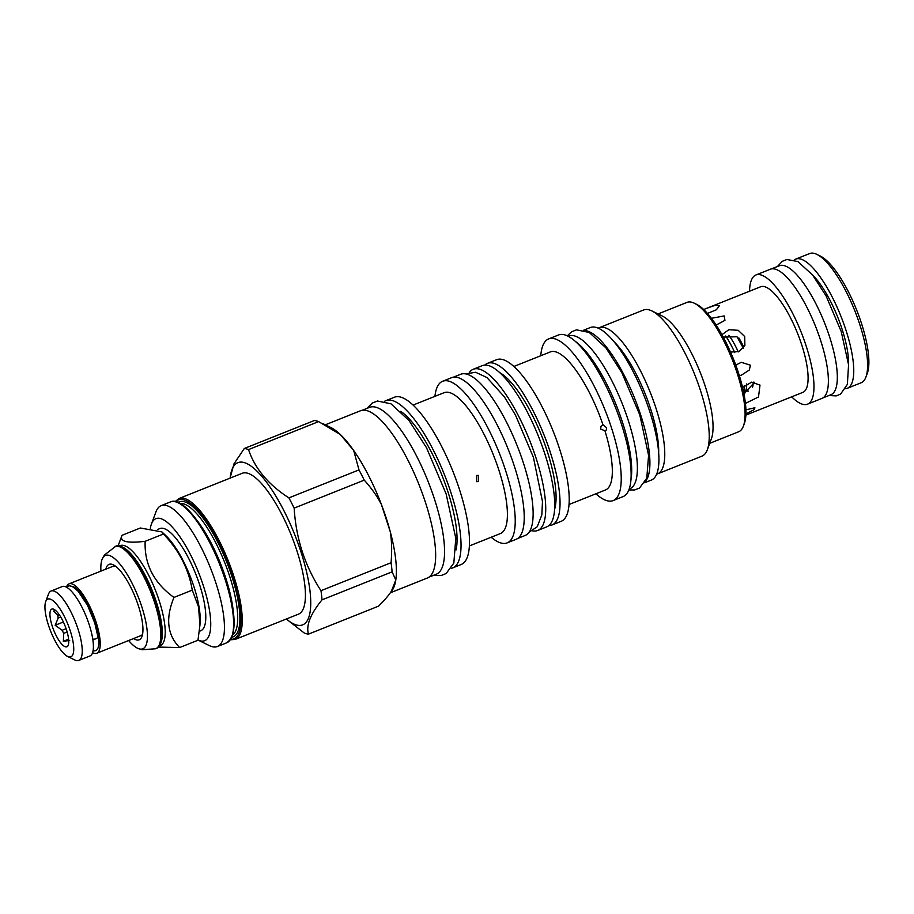 <?xml version="1.0" encoding="UTF-8"?>
<svg xmlns="http://www.w3.org/2000/svg" width="914" height="914" viewBox="0 0 914 914"><rect width="100%" height="100%" fill="white"/><g stroke="black" fill="none" stroke-linecap="round" stroke-linejoin="round"><path stroke-width="1.37" d="M192.271 590.124C188.661 569.022 179.053 550.319 163.446 534.005L161.915 531.925L165.868 535.661A55.034 16.452 -111.8 0 1 194.008 586.914A55.034 16.452 68.2 0 1 200.132 621.52L199.938 625.187L198.544 606.919L192.271 590.124L173.968 597.425C153.86 582.915 144.252 564.212 145.155 541.305C126.943 543.499 119.231 541.499 122.03 535.307L118.146 545.738M158.602 647.078L179.67 647.546L197.961 640.246L199.938 625.187M179.67 647.546C167.262 635.036 165.365 618.332 173.968 597.425M161.915 531.925L140.333 527.995L122.03 535.307M163.446 534.005L145.155 541.305M159.424 646.049L160.224 645.73A53.915 16.121 68.2 0 0 159.15 600.578A53.915 16.121 -111.8 0 0 120.248 545.589L119.448 545.909M121.779 546.755L123.07 547.383A53.915 16.121 -111.8 0 1 156.271 601.72A53.915 16.121 68.2 0 1 161.035 642.485L160.533 643.833A55.034 16.452 -111.8 0 0 155.677 602.223A55.034 16.452 -111.8 0 0 121.779 546.755A55.034 16.452 -111.8 0 0 115.964 546.092L104.379 555.095L102.368 558.717A50.293 15.035 -111.8 0 0 100.928 571.124M114.89 546.526A55.034 16.452 -111.8 0 1 154.603 602.657A55.034 16.452 -111.8 0 1 155.688 648.746L156.774 648.312A55.034 16.452 -111.8 0 0 160.533 643.833M128.634 640.52A50.293 15.035 -111.8 0 0 138.22 648.529A50.293 15.035 -111.8 0 0 141.773 606.679A50.293 15.035 -111.8 0 0 102.368 558.717M133.57 638.555A40.616 12.145 -111.8 0 0 141.967 636.498A40.616 12.145 -111.8 0 0 138.38 605.788A40.616 12.145 -111.8 0 0 113.37 564.863A40.616 12.145 -111.8 0 0 105.853 569.148M66.985 585.851A37.36 11.174 68.2 0 1 69.064 583.84L113.153 566.234A37.36 11.174 68.2 0 1 115.358 566.074M69.064 583.84A37.36 11.174 68.2 0 1 96.027 621.943A37.36 11.174 68.2 0 1 96.77 653.247A37.36 11.174 68.2 0 1 92.577 652.676M142.573 634.247A37.36 11.174 68.2 0 1 140.859 635.641L96.77 653.247M65.123 586.594L69.887 585.805L73.006 586.982L78.067 591.187L87.55 605.376L94.759 622.96L97.844 636.475A3.553 2.205 172.6 0 1 96.301 638.612A3.553 2.205 172.6 0 1 92.737 639.035M45.7 601.629L48.511 594.066A37.36 11.174 68.2 0 1 51.07 591.027L62.232 586.571A37.36 11.174 68.2 0 1 89.195 624.673A37.36 11.174 68.2 0 1 89.938 655.978L78.775 660.434A37.36 11.174 68.2 0 1 74.822 659.977L67.579 656.435A31.065 9.289 68.2 0 1 48.442 625.119A31.065 9.289 68.2 0 1 45.7 601.629A31.065 9.289 68.2 0 1 56.577 604.223A31.065 9.289 68.2 0 1 70.241 630.786A31.065 9.289 68.2 0 1 67.579 656.435M51.07 591.027A37.36 11.174 68.2 0 1 78.033 629.129A37.36 11.174 68.2 0 1 78.775 660.434M66.471 629.803A20.302 6.078 -111.8 0 0 52.955 608.998A20.302 6.078 -111.8 0 0 52.224 626.101A20.302 6.078 -111.8 0 0 67.773 646.095A20.302 6.078 -111.8 0 0 66.471 629.803M55.788 610.621L53.515 611.032L57.868 615.305A16.349 4.89 -111.8 0 0 58.188 618.07L55.137 625.29L62.141 630.26A16.349 4.89 68.2 0 0 63.74 633.356L63.34 641.274L69.693 640.486M60.747 617.041L58.188 618.07M59.273 614.745L57.868 615.305M67.133 631.997L63.74 633.356M66.094 628.683L62.141 630.26M55.137 625.29L63.374 622M63.34 641.274L68.607 639.172M199.401 631.3L200.68 630.786A55.034 16.452 -111.8 0 0 199.595 584.686A55.034 16.452 -111.8 0 0 159.881 528.566L157.505 529.514M226.581 642.862A75.851 22.679 -111.8 0 0 225.073 579.327A75.851 22.679 -111.8 0 0 175.522 501.809A75.851 22.679 -111.8 0 0 170.335 501.98C183.623 495.068 211.945 535.547 225.678 578.928C236.6 614.642 236.897 635.95 226.581 642.862L217.395 646.529A75.851 22.679 -111.8 0 1 212.219 646.689A75.851 22.679 -111.8 0 1 209.386 645.615L198.007 640.051A65.694 19.64 -111.8 0 0 200.155 640.828A65.694 19.64 -111.8 0 0 203.331 585.668A65.694 19.64 -111.8 0 0 160.407 518.524A65.694 19.64 -111.8 0 0 151.438 524.019A65.694 19.64 -111.8 0 0 150.353 528.246M217.395 646.529A75.851 22.679 -111.8 0 0 213.259 575.329A75.851 22.679 -111.8 0 0 166.337 505.476A75.851 22.679 -111.8 0 0 161.161 505.636A75.851 22.679 -111.8 0 0 155.974 511.829L151.438 524.019M235.218 639.412L298.387 614.197A75.851 22.679 68.2 0 0 294.239 542.996A75.851 22.679 68.2 0 0 247.328 473.144A75.851 22.679 -111.8 0 0 242.141 473.315L178.973 498.53A75.851 22.679 -111.8 0 1 184.16 498.37A75.851 22.679 -111.8 0 1 233.71 575.889A75.851 22.679 -111.8 0 1 235.218 639.412L230.374 639.811M230.134 478.113A87.321 26.118 -111.8 0 1 243.855 462.473A87.321 26.118 68.2 0 1 300.9 551.713A87.321 26.118 68.2 0 1 296.673 625.039A87.321 26.118 -111.8 0 1 286.368 618.995M320.985 590.695L391.066 562.716C392.049 551.382 391.786 541.099 390.301 531.879L381.389 504.437C377.185 496.233 371.472 488.133 364.24 480.136A99.306 29.694 68.2 0 0 358.985 469.899L288.893 497.879A99.306 29.694 68.2 0 1 294.159 508.115C295.987 538.483 304.933 566.006 320.985 590.695A99.306 29.694 68.2 0 1 322.025 599.835C310.406 614.105 305.893 625.53 308.486 634.122A99.306 29.694 68.2 0 1 306.43 633.745A99.306 29.694 -111.8 0 1 304.271 633.025L286.299 619.018M288.893 497.879C268.328 484.614 254.88 468.516 248.528 449.585A99.306 29.694 68.2 0 0 246.357 448.865A99.306 29.694 -111.8 0 0 244.312 448.488L233.961 463.866L230.065 478.136M364.24 480.136L294.159 508.115M358.985 469.899L353.695 450.511L340.271 434.458L318.609 421.605L248.528 449.585M318.609 421.605A99.306 29.694 -111.8 0 0 314.393 420.509L244.312 448.488M322.402 423.388L330.799 427.501A90.063 26.929 68.2 0 1 340.271 434.458A90.063 26.929 -111.8 0 1 353.695 450.511A90.063 26.929 68.2 0 1 381.389 504.437A90.063 26.929 -111.8 0 1 390.301 531.879A90.063 26.929 68.2 0 1 395.785 580.036L392.106 571.856L322.025 599.835M390.335 592.798L427.295 578.036A90.063 26.929 -111.8 0 0 422.382 493.503A90.063 26.929 -111.8 0 0 366.663 410.557A90.063 26.929 -111.8 0 0 360.516 410.752L325.304 424.816M391.283 591.427A90.063 26.929 -111.8 0 0 395.785 580.036L391.283 591.427C388.519 595.574 384.28 600.475 378.567 606.142L308.486 634.122M391.066 562.716A99.306 29.694 68.2 0 1 392.106 571.856M362.264 410.272L369.587 407.347A89.858 26.872 -111.8 0 1 434.436 498.998A89.858 26.872 68.2 0 1 436.218 574.255L428.894 577.18M452.67 567.914L461.124 564.532A90.063 26.929 68.2 0 0 456.212 479.999A90.063 26.929 68.2 0 0 400.503 397.053A90.063 26.929 -111.8 0 0 394.345 397.247L385.891 400.629A90.063 26.929 -111.8 0 1 392.037 400.435A90.063 26.929 68.2 0 1 447.757 483.369A90.063 26.929 68.2 0 1 452.67 567.914A90.063 26.929 68.2 0 1 451.31 568.325M385.891 400.629A90.063 26.929 -111.8 0 0 384.623 401.269M413.105 405.062L444.124 392.689A75.851 22.679 -111.8 0 1 449.3 392.517A75.851 22.679 68.2 0 1 496.222 462.37A75.851 22.679 68.2 0 1 500.358 533.57L469.35 545.944M476.56 475.509L478.365 475.383L478.525 481.552L476.731 481.678L476.56 475.509M442.627 381.252L451.63 377.665A87.013 26.026 -111.8 0 1 457.571 377.471A87.013 26.026 -111.8 0 1 511.394 457.617A87.013 26.026 -111.8 0 1 516.147 539.294L507.156 542.882A87.013 26.026 68.2 0 0 502.403 461.204A87.013 26.026 68.2 0 0 448.568 381.069A87.013 26.026 -111.8 0 0 442.627 381.252A87.013 26.026 -111.8 0 0 434.927 396.356M491.161 537.238A87.013 26.026 -111.8 0 0 501.215 543.065A87.013 26.026 68.2 0 0 507.156 542.882M453.355 377.196L460.702 374.26A86.819 25.958 -111.8 0 1 523.345 462.792A86.819 25.958 68.2 0 1 525.07 535.513L517.724 538.449M532.565 530.851A86.819 25.958 68.2 0 0 537.672 530.486A86.819 25.958 68.2 0 0 535.947 457.765A86.819 25.958 -111.8 0 0 473.303 369.233A86.819 25.958 -111.8 0 0 469.339 372.478M537.672 530.486L546.675 526.887A86.819 25.958 68.2 0 0 544.938 454.178A86.819 25.958 -111.8 0 0 482.295 365.634L473.303 369.233M551.965 524.99L561.139 521.334A87.013 26.026 68.2 0 0 556.386 439.657A87.013 26.026 68.2 0 0 502.563 359.51A87.013 26.026 -111.8 0 0 496.622 359.705L487.448 363.361A87.013 26.026 -111.8 0 1 493.389 363.178A87.013 26.026 68.2 0 1 547.212 443.313A87.013 26.026 68.2 0 1 551.965 524.99A87.013 26.026 68.2 0 1 548.868 525.573M487.448 363.361A87.013 26.026 -111.8 0 0 484.797 365.086M604.919 430.745L600.635 429.054L600.921 426.507L602.943 424.702L606.565 427.718L606.496 429.866L604.919 430.745A74.32 22.222 68.2 0 1 605.434 489.984L568.999 504.528M513.897 366.468L550.319 351.924A74.32 22.222 -111.8 0 1 555.404 351.764A74.32 22.222 68.2 0 1 602.943 424.702M613.157 500.564L623.051 496.61A87.013 26.026 -111.8 0 0 618.298 414.933A87.013 26.026 -111.8 0 0 564.475 334.798A87.013 26.026 -111.8 0 0 558.534 334.981L548.629 338.934A87.013 26.026 -111.8 0 1 554.57 338.751A87.013 26.026 68.2 0 1 608.404 418.886A87.013 26.026 68.2 0 1 613.157 500.564A87.013 26.026 68.2 0 1 607.216 500.758A87.013 26.026 -111.8 0 1 595.882 493.8M548.629 338.934A87.013 26.026 -111.8 0 0 540.768 355.74M575.694 341.653A82.249 24.598 68.2 0 1 616.436 405.565A82.249 24.598 68.2 0 1 630.9 479.964M629.175 489.036L629.746 488.807A82.249 24.598 68.2 0 0 625.256 411.608A82.249 24.598 68.2 0 0 574.369 335.861A82.249 24.598 -111.8 0 0 568.759 336.044L568.188 336.272M645.364 481.472A82.146 24.564 68.2 0 0 640.668 414.887A82.146 24.564 -111.8 0 0 585.131 330.605M644.633 482.752L651.305 480.09A82.146 24.564 68.2 0 0 649.671 411.289A82.146 24.564 -111.8 0 0 590.387 327.52L583.726 330.171M651.911 310.943A78.695 23.536 68.2 0 1 694.617 374.352A78.695 23.536 68.2 0 1 707.322 449.745L711.355 438.891A69.658 20.828 68.2 0 0 700.124 372.158A69.658 20.828 68.2 0 0 662.319 316.027L651.911 310.943A78.695 23.536 68.2 0 0 648.963 309.823A78.695 23.536 -111.8 0 0 643.593 309.995L599.116 327.749A78.695 23.536 -111.8 0 1 604.485 327.578A78.695 23.536 68.2 0 1 653.167 400.046A78.695 23.536 68.2 0 1 657.463 473.909A78.695 23.536 68.2 0 1 656.595 474.195M599.116 327.749A78.695 23.536 -111.8 0 0 598.293 328.137M707.322 449.745A78.695 23.536 68.2 0 1 701.941 456.155L657.463 473.909M709.71 443.324L738.638 431.785A69.658 20.828 -111.8 0 0 743.39 426.107A69.658 20.828 -111.8 0 0 732.16 359.373A69.658 20.828 -111.8 0 0 694.354 303.242A69.658 20.828 -111.8 0 0 691.738 302.248A69.658 20.828 -111.8 0 0 686.985 302.397L658.057 313.948M743.39 426.107L744.304 423.662A67.625 20.222 -111.8 0 0 733.394 358.871A67.625 20.222 -111.8 0 0 696.685 304.385L694.354 303.242M735.77 365.097L741.345 362.31L750.44 365.223L749.286 370.044L741.231 375.277L739.289 375.563M745.858 415.116L802.823 392.38A56.862 17 68.2 0 0 801.692 344.761A56.862 17 -111.8 0 0 760.654 286.768L706.499 308.384L715.262 305.276L719.421 305.699L716.382 309.789L707.459 313.422M703.7 309.515L706.499 308.384M711.423 318.301L724.196 315.924L724.951 320.357L716.165 325.053M721.957 334.673L728.824 329.714L738.158 330.297L744.704 336.523L744.876 345.389L739.106 351.559L730.549 352.084M743.299 348.177L736.992 336.752L723.282 337.095M743.893 393.637L754.758 382.212M742.568 387.547L751.559 382.166L760.002 385.102L758.506 396.962L745.413 403.405M745.893 409.86L754.884 407.747L754.438 409.495L745.904 413.928M749.537 291.212A69.555 20.794 68.2 0 1 755.947 274.977A69.555 20.794 68.2 0 1 806.137 345.915A69.555 20.794 68.2 0 1 807.519 404.171A69.555 20.794 68.2 0 1 791.695 396.825M755.947 274.977L770.353 269.23A69.555 20.794 68.2 0 1 820.544 340.168A69.555 20.794 68.2 0 1 821.926 398.424L807.519 404.171M771.427 268.91L779.391 265.734A69.453 20.771 -111.8 0 1 829.501 336.569A69.453 20.771 68.2 0 1 830.883 394.734L822.931 397.91M848.58 364.903A58.485 17.492 68.2 0 0 842.034 329.029A58.485 17.492 -111.8 0 0 812.752 275.183M794.163 260.01A69.555 20.794 68.2 0 1 795.728 259.108A69.555 20.794 68.2 0 1 845.918 330.034A69.555 20.794 68.2 0 1 847.301 388.29A69.555 20.794 68.2 0 1 845.541 388.713M865.912 377.094L867.272 373.438A66.505 19.891 68.2 0 0 861.399 323.156A66.505 19.891 -111.8 0 0 820.441 256.126L816.933 254.412A69.555 20.794 -111.8 0 1 859.777 324.504A69.555 20.794 68.2 0 1 865.912 377.094A69.555 20.794 68.2 0 1 861.159 382.76L847.301 388.29M816.933 254.412A69.555 20.794 -111.8 0 0 809.587 253.566L795.728 259.108M744.213 385.777A41.016 12.27 68.2 0 1 744.19 393.511M725.693 335.998A41.016 12.27 68.2 0 1 734.73 352.621M738.261 351.913A35.635 10.66 -111.8 0 0 728.869 335.312M744.739 393.271L745.824 390.358A35.635 10.66 -111.8 0 0 746.681 383.914M738.82 337.894A35.84 10.717 68.2 0 1 743.345 346.303M753.205 382.075A35.84 10.717 68.2 0 1 752.542 387.353M71.463 586.251A34.526 10.328 68.2 0 1 95.033 621.691A34.526 10.328 68.2 0 1 93.091 650.597M225.609 578.882A74.834 22.382 -111.8 0 0 178.95 503.191M198.041 521.745A71.075 21.251 -111.8 0 1 225.735 577.968A71.075 21.251 68.2 0 1 233.059 609.444M232.659 635.036A71.075 21.251 68.2 0 0 229.7 576.38A71.075 21.251 -111.8 0 0 180.138 503.465M178.047 502.437A72.697 21.742 -111.8 0 1 231.71 575.957A72.697 21.742 68.2 0 1 231.848 637.218M175.796 501.706A74.834 22.382 -111.8 0 1 232.453 576.151A74.834 22.382 68.2 0 1 230.716 639.297M456.075 549.92A81.529 24.381 -111.8 0 0 441.93 475.234A81.529 24.381 -111.8 0 0 400.743 411.323M554.558 509.532A78.49 23.467 -111.8 0 0 541.499 435.475A78.49 23.467 -111.8 0 0 499.969 372.798M658.663 453.264A72.492 21.685 -111.8 0 0 614.208 341.893M155.688 648.746L142.173 649.763L138.22 648.529M170.335 501.98L161.161 505.636M175.191 501.58L178.973 498.53M529.035 532.256L537.215 526.75L541.842 514.89L542.47 501.546L533.41 457.308L515.473 415.082L504.345 396.802L486.888 377.528L475.611 372.261L465.809 373.883M745.607 390.952A38.582 38.582 0 0 0 748.509 391.112M367.028 408.375L372.215 403.085L377.471 401.006L390.964 403.817L409.049 420.577L426.472 447.654L446.135 493.937L455.789 538.197L453.835 563.047L446.169 573.512L441.142 575.534L433.659 575.283M567.297 335.826L571.536 331.805L576.54 329.84L589.256 332.468L605.913 347.88L621.828 372.626L639.777 414.853L648.586 455.286L646.781 478.171L639.537 488.03L634.739 489.95L628.832 489.973M777.448 266.511L782.315 261.313L786.92 259.496L797.911 261.587L812.637 275.034L826.096 295.93L841.211 331.508L848.569 364.823L847.369 384.36L840.526 394.151L836.127 395.911L828.941 395.511"/></g></svg>
